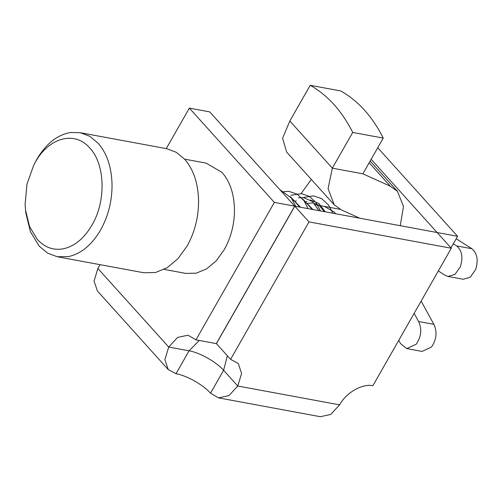 <?xml version="1.0" encoding="UTF-8"?>
<svg xmlns="http://www.w3.org/2000/svg" width="502" height="502" viewBox="0 0 502 502"><rect width="100%" height="100%" fill="white"/><g stroke="black" fill="none" stroke-linecap="round" stroke-linejoin="round"><path stroke-width="0.75" d="M421.128 301.125L433.891 324.348C437.374 331.998 436.558 339.572 431.444 347.064L422.031 351.425L406.764 348.595L400.634 343.719L398.764 340.325M456.192 238.745L471.949 248.747C477.295 253.428 478.519 260.387 475.614 269.618L470.236 277.242L463.189 279.256L447.922 276.433L445.224 275.36L438.321 270.98M399.021 171.364L401.01 173.566M414.144 313.367L418.624 321.525C422.107 329.174 421.291 336.742 416.177 344.24L406.764 348.595M453.319 243.784L456.682 245.917C462.028 250.605 463.252 257.557 460.347 266.788L454.963 274.412L447.922 276.433M418.624 321.525L433.891 324.348M456.682 245.917L471.949 248.747M294.561 200.888L293.068 200.618M164.16 269.398L185.715 273.389L196.131 273.195L206.535 268.928L216.149 260.889L224.256 249.682C231.071 237.452 234.472 224.061 234.465 209.51C234.133 193.948 229.998 181.586 222.053 172.437L206.127 163.125L184.567 159.134M25.489 209.974L29.562 226.622L37.455 239.579C44.854 247.542 53.519 250.605 63.465 248.772C74.691 246.231 84.179 238.375 91.929 225.191C106.286 201.139 105.225 164.104 89.726 147.946C74.942 130.52 48.832 137.416 35.253 162.334L33.816 164.982L26.964 184.178L25.1 204.678L25.815 212.948L30.402 231.673L39.281 246.25L47.646 253.146L57.203 256.729L143.723 272.743L155.444 272.53L167.147 267.723L177.959 258.681L187.083 246.074C194.751 232.313 198.579 217.247 198.566 200.882C198.19 183.368 193.54 169.469 184.604 159.172L176.24 152.282L166.683 148.692L80.163 132.679L70.544 132.515C57.253 134.818 46.008 143.76 36.803 159.347L34.494 163.702M57.203 256.729L68.542 256.591C81.167 253.736 91.841 244.888 100.557 230.06C108.225 216.299 112.053 201.233 112.046 184.868C111.67 167.354 107.014 153.455 98.085 143.158L89.72 136.262L80.163 132.679M199.244 340.456L189.078 350.816C199.765 352.611 216.318 361.948 223.61 370.294L227.375 355.792M230.587 359.35L216.418 343.638L294.818 206.184L308.987 221.897L230.587 359.35L238.237 363.467L241.606 373.425L237.772 386.013L228.912 395.632L218.502 397.86L210.539 393.204C203.247 384.858 186.694 375.521 176.014 373.72L168.258 369.585L164.894 359.627L168.722 347.045L177.582 337.426L187.993 335.192L195.956 339.848L216.318 343.619L294.718 206.165L209.71 111.883L189.348 108.112L166.25 148.611M218.502 397.86L320.295 416.704L330.705 414.47L339.565 404.85C346.248 392.602 362.193 383.434 372.892 385.693L451.292 248.239L308.987 221.897M294.818 206.184L437.123 232.526L451.292 248.239M168.258 369.585L97.419 291.016L94.05 281.057L97.884 268.476L100.055 264.661M195.956 339.848L274.362 202.394L294.718 206.165M274.362 202.394L189.348 108.112M437.192 232.602L371.166 159.278M437.223 232.545L457.586 236.31L377.742 147.757M457.586 236.31L450.978 247.888M335.656 213.745L334.407 212.227L324.449 206.404M359.714 218.194L341.31 209.88L334.194 204.766L328.07 188.645L332.337 168.164L289.836 121.02L310.211 85.296L340.751 90.95C358.233 100.846 372.402 116.558 383.252 138.088L362.877 173.817L390.33 186.217L369.177 162.767M390.33 186.217L397.446 191.337L403.501 206.422L400.251 225.699M383.252 138.088L352.718 132.44L332.337 168.164L362.877 173.817M301.112 193.603L311.303 179.415M289.836 121.02L282.595 138.213L286.629 152.012M352.718 132.44C341.868 110.911 327.699 95.198 310.211 85.296M276.727 237.904L276.872 237.452M300.572 207.251L290.15 196.527M312.934 209.535L302.511 198.817M325.296 211.825L318.877 203.467L310.374 200.016M318.958 210.652L312.244 201.377L303.365 197.568L298.621 197.794M306.81 201.409L305.059 202.293M339.565 404.85L237.772 386.013L223.61 370.294L210.539 393.204M176.014 373.72L189.078 350.816L168.722 347.045L97.884 268.476M266.957 254.834L267.284 254.464M275.88 239.385L276.075 238.852M299.75 207.1L293.871 200.398L292.396 199.545M312.112 209.384L306.195 202.664L304.764 201.835M296.293 200.856L295.521 201.051M324.474 211.675L318.971 205.236L312.865 202.877L307.883 203.341M303.258 197.556L313.336 195.88L321.663 198.623L328.515 205.011L332.851 213.224M290.896 195.272L301.395 193.634L309.383 196.382L315.99 202.501L320.489 210.934M281.829 191.864L288.744 191.318L297.084 194.136L303.917 200.599L308.134 208.65M279.871 189.693L291.292 197.951L295.772 206.36M340.092 209.303L315.482 204.747M306.898 203.159L305.411 202.883M294.536 200.869L293.908 200.756M35.184 162.328L33.816 164.982M397.465 191.318L370.162 161.042M334.175 204.785L286.611 152.031"/></g></svg>
